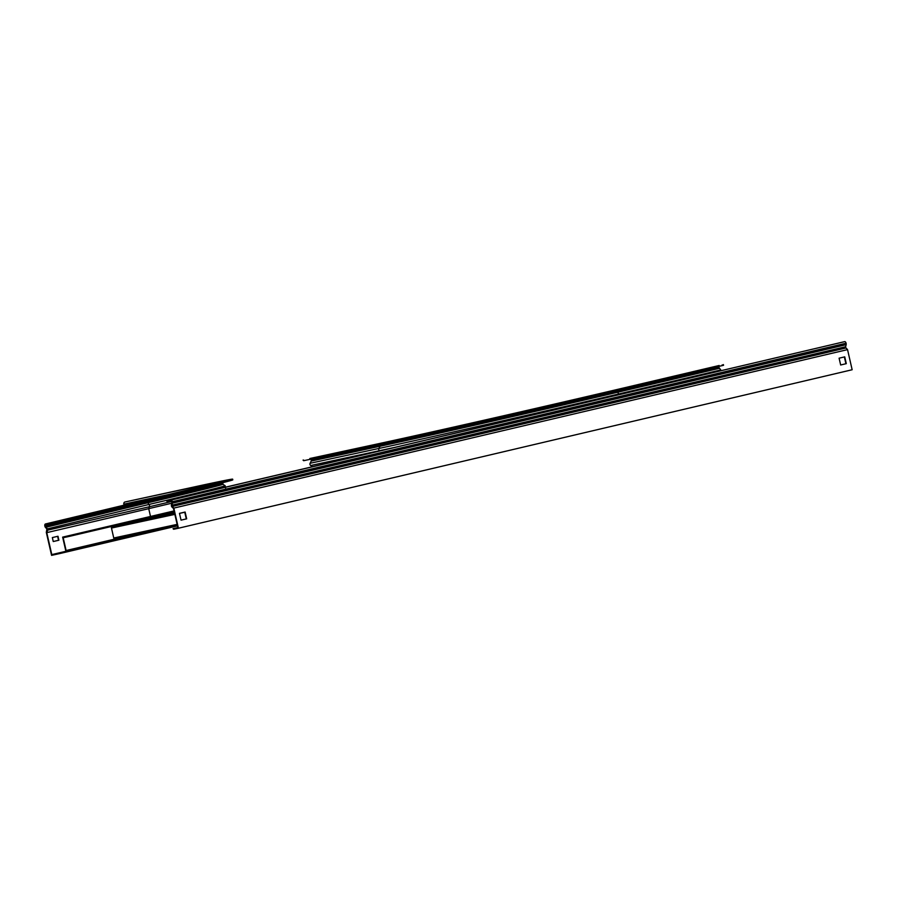 <?xml version="1.0" encoding="UTF-8"?>
<svg xmlns="http://www.w3.org/2000/svg" width="897" height="897" viewBox="0 0 897 897"><rect width="100%" height="100%" fill="white"/><g stroke="black" fill="none" stroke-linecap="round" stroke-linejoin="round"><path stroke-width="1.35" d="M67.028 536.182L62.644 537.124L65.896 551.296L70.269 550.354L70.112 549.67L66.12 550.534L63.182 537.718L67.174 536.866L67.028 536.182L174.085 511.032M70.953 535.285L71.11 535.969L174.242 511.705M71.11 535.969L67.174 536.866M62.644 537.124L174.063 510.92M70.112 549.67L74.047 548.773L74.204 549.457L156.695 530.049L60.11 552.776L60.267 553.449L159.868 530.026A186.071 1.626 -12.9 0 0 177.483 525.866M74.204 549.457L70.269 550.354M74.047 548.773L120.647 537.819M174.556 513.05L112.215 526.55A1.278 1.065 77.8 0 0 111.475 528.041L113.751 538.009A1.278 1.065 77.8 0 0 115.051 539.019L66.12 550.534M115.051 539.019A1.278 1.065 77.8 0 0 115.074 539.019L177.427 525.586L115.051 539.019M127.06 523.052L174.5 512.837L127.082 523.052A1.278 1.065 77.8 0 0 127.06 523.052L123.674 524.016M123.629 523.859L174.523 512.905M60.267 553.449L51.578 555.366L46.319 532.403L46.879 528.983L45.422 527.358A1.57 0.875 76.8 0 1 44.917 526.326L44.85 526.012A1.861 1.043 76.8 0 1 45.433 523.983A1.861 1.043 76.8 0 1 45.444 523.983L152.725 498.855A186.071 1.626 -12.9 0 0 232.648 479.155A186.071 1.626 -12.9 0 0 201.612 485.333L124.93 502.006A1.861 1.547 -102.2 0 0 123.842 504.17L123.909 504.495A1.57 1.301 -102.2 0 0 124.436 505.403M53.125 522.278L53.282 522.962L152.882 499.528A186.071 1.626 -12.9 0 0 232.805 479.839L232.648 479.155M46.476 531.977L46.846 532.448L47.507 530.71A1.57 0.875 -103.2 0 0 47.036 528.445L45.231 525.934A1.166 0.65 76.8 0 1 45.601 524.667A1.166 0.65 76.8 0 1 45.601 524.655L49.346 523.859L49.189 523.175M56.332 554.346L56.175 553.662L51.802 554.604L46.767 532.639L148.723 508.655A175.139 1.536 -12.9 0 0 171.921 503.172M53.282 522.962L49.346 523.859M53.259 541.541L58.899 540.218L57.991 536.249L52.351 537.572L53.259 541.541M51.802 554.604L65.896 551.296M58.406 553.101L66.266 551.296L58.406 553.101M56.175 553.662L60.11 552.776M57.61 536.339L58.518 540.297L53.259 541.53M309.891 458.49A1.861 1.547 77.8 0 0 309.869 458.502L370.753 445.551A186.071 1.626 -12.9 0 0 622.552 388.334L719.17 365.494A1.861 1.043 76.8 0 0 719.159 365.505A1.861 1.043 76.8 0 1 719.159 365.505L617.214 389.477A1.861 1.043 76.8 0 1 617.226 389.477L719.17 365.494M303.545 460.015L303.691 460.699L370.91 446.224A186.071 1.626 -12.9 0 0 622.697 389.018L722.309 365.584L722.152 364.9M617.214 389.477C542.427 407.103 428.048 433.094 378.669 443.69A1.861 1.547 77.8 0 0 378.646 443.69L309.869 458.502A1.861 1.547 77.8 0 0 309.846 458.502L378.646 443.69A176.294 1.547 -12.9 0 0 617.226 389.477M312.537 466.675L310.698 465.509A1.57 1.301 -102.2 0 1 310.093 463.278L311.203 461.069A0.875 0.729 77.8 0 0 311.281 460.419L311.203 460.094A1.166 0.964 77.8 0 0 310.519 459.23M721.132 370.573A1.57 0.875 -103.2 0 0 720.762 369.968L718.957 367.445A1.166 0.65 76.8 0 1 719.08 366.346M723.397 364.597L723.554 365.281L722.309 365.584M303.691 460.699L303.051 460.116M167.178 500.918L170.923 500.111A1.861 1.043 -103.2 0 1 172.347 501.703L172.426 502.028A1.57 0.875 -103.2 0 1 172.426 503.161L171.809 505.863L173.816 508.094L178.425 528.232L852.15 369.743L847.542 349.617L845.535 347.386L846.14 344.683A1.57 0.875 -103.2 0 0 846.151 343.54L846.073 343.226A1.861 1.043 -103.2 0 0 844.649 341.634L167.941 500.705L166.696 501.019L167.335 501.602L166.696 501.019M177.864 527.526L173.031 528.669L177.886 527.638L173.513 508.498L172 507.052A1.57 0.875 76.8 0 1 171.428 505.953A1.57 0.875 76.8 0 1 171.428 504.809L171.977 501.793A1.166 0.65 -103.2 0 0 171.08 500.795L167.335 501.602M844.357 356.95L845.916 363.745L840.657 364.978L839.099 358.183L844.739 356.86L846.297 363.655L840.657 364.989M184.737 512.109L186.296 518.903L181.037 520.148L179.478 513.353L185.118 512.03L186.677 518.825L181.037 520.148M173.816 508.094L847.542 349.617M173.513 528.58L173.67 529.252L178.425 528.232M173.67 529.252L173.031 528.669M113.751 538.009L177.146 524.364M111.475 528.041L174.859 514.385M179.49 513.387L184.771 512.254M112.215 526.55L174.567 513.118M152.725 498.855L152.882 499.528M45.422 527.358L147.534 502.836A175.386 1.536 -12.9 0 0 222.86 484.268L222.916 482.194M46.879 528.983L148.992 504.462L147.186 501.95A175.139 1.536 -12.9 0 0 222.4 483.416M47.137 530.25L149.451 506.738A1.57 0.875 -103.2 0 0 148.992 504.462A177.292 1.559 -12.9 0 0 225.136 485.692L225.551 488.002M159.868 530.026L159.722 529.398M45.231 525.934L147.186 501.95A1.166 0.65 76.8 0 1 147.31 500.84M45.299 526.247L147.254 502.264A175.139 1.536 -12.9 0 0 222.478 483.73M150.505 516.459L148.723 508.655L149.451 506.738A177.191 1.547 -12.9 0 0 171.854 501.434M192.608 489.235A1.861 1.547 -102.2 0 1 193.718 487.194L124.93 502.006M187.664 490.424L123.842 504.17M173.94 493.72L123.909 504.495M45.444 523.983L147.4 499.999A1.861 1.043 76.8 0 1 147.4 499.999A1.861 1.043 76.8 0 1 147.388 499.999A176.294 1.547 -12.9 0 0 193.718 487.194M370.753 445.551L370.91 446.224M622.552 388.334L622.697 389.018M619.177 394.557A1.57 0.875 -103.2 0 0 618.818 393.951L617.001 391.428L718.957 367.445M379.767 450.877L379.487 450.698A1.57 1.301 -102.2 0 1 378.893 448.466L380.003 446.246A0.875 0.729 77.8 0 0 380.07 445.596L380.003 445.282A175.139 1.536 -12.9 0 0 617.001 391.428A1.166 0.65 76.8 0 1 617.136 390.318M311.281 460.419L380.07 445.596A175.139 1.536 -12.9 0 0 617.08 391.754L719.024 367.77M311.203 461.069L380.003 446.246A175.386 1.536 -12.9 0 0 617.349 392.314L719.304 368.342M310.093 463.278L378.893 448.466A177.292 1.559 -12.9 0 0 618.818 393.951L720.762 369.968M311.203 460.094L380.003 445.282A1.166 0.964 77.8 0 0 379.296 444.407M310.698 465.509L379.487 450.698A177.191 1.547 -12.9 0 0 392.942 447.782M171.809 505.235L845.535 346.758M172.123 506.48L845.849 348.002M172.426 503.161L846.14 344.683M172.426 502.028L846.151 343.54M172.347 501.703L846.073 343.226M170.923 500.111L844.649 341.634M222.86 484.268L225.136 485.692M222.534 481.611L45.433 523.983"/></g></svg>
